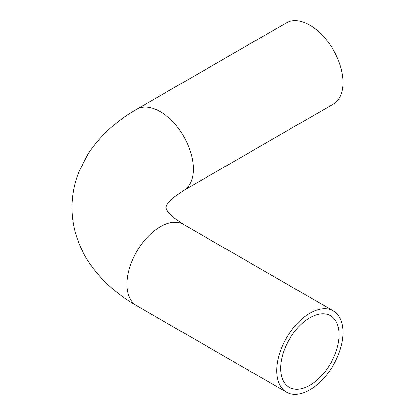 <?xml version="1.0" encoding="UTF-8"?>
<svg xmlns="http://www.w3.org/2000/svg" width="415" height="415" viewBox="0 0 415 415"><rect width="100%" height="100%" fill="white"/><g stroke="black" fill="none" stroke-linecap="round" stroke-linejoin="round"><path stroke-width="0.62" d="M339.122 334.646A41.36 23.878 -60 0 1 321.07 376.27A41.36 23.878 -60 0 1 289.198 387.351A41.36 23.878 -60 0 1 289.198 339.589A41.36 23.878 -60 0 1 330.558 315.711A41.36 23.878 -60 0 1 339.122 334.646M276.706 370.683A46.916 27.089 120 0 0 286.423 392.159A46.916 27.089 120 0 0 333.338 365.076A46.916 27.089 120 0 0 333.333 310.902A46.916 27.089 120 0 0 297.182 323.467A46.916 27.089 120 0 0 276.706 370.683M136.737 109.259A46.916 27.089 -120 0 1 172.894 121.828A46.916 27.089 -120 0 1 193.369 169.04A46.916 27.089 -120 0 1 183.653 190.516L333.333 104.098A46.916 27.089 -120 0 0 333.338 49.925A46.916 27.089 -120 0 0 286.423 22.841L136.737 109.259C116.335 120.858 100.134 135.736 88.141 153.898L79.052 171.416C74.399 182.906 72.028 194.843 71.945 207.22C71.935 216.194 73.159 224.997 75.629 233.629C78.414 243.257 82.523 252.32 87.959 260.822C99.963 279.108 116.221 294.085 136.737 305.741L286.423 392.159M333.333 310.902L183.653 224.484A46.916 27.089 120 0 0 147.501 237.053A46.916 27.089 120 0 0 127.021 284.265A46.916 27.089 120 0 0 136.737 305.741M183.653 224.484L174.321 218.108C170.399 214.716 167.935 212.06 166.929 210.135L165.777 207.5L166.929 204.865C167.935 202.94 170.399 200.284 174.321 196.892L183.653 190.516"/></g></svg>
